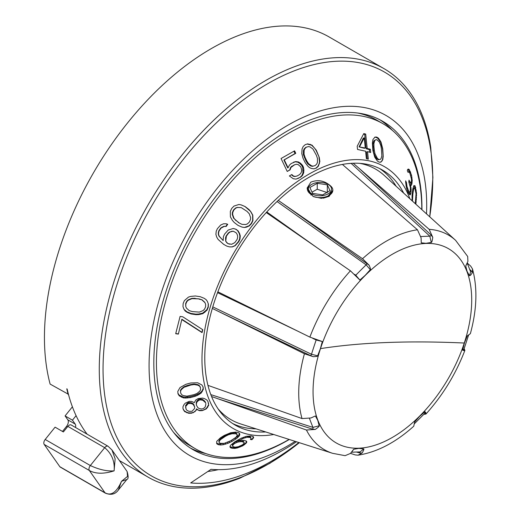 <?xml version="1.0" encoding="UTF-8"?>
<svg xmlns="http://www.w3.org/2000/svg" width="520" height="520" viewBox="0 0 520 520"><rect width="100%" height="100%" fill="white"/><g stroke="black" fill="none" stroke-linecap="round" stroke-linejoin="round"><path stroke-width="0.78" d="M429.754 216.827L432.906 177.502L430.768 147.57A235.865 136.175 120 0 0 383.981 68.627L329.154 36.972A235.865 136.175 -60 0 0 147.394 100.159A235.865 136.175 -60 0 0 44.441 337.526A235.865 136.175 -60 0 0 50.122 384.085L68.439 394.29M76.082 415.656L72.449 420.173L75.212 424.106A5.213 3.01 -60 0 1 75.504 427.466M72.397 406.816L65.078 415.916L72.449 420.173M65.078 415.916L67.841 419.848A5.213 3.01 120 0 1 66.495 426.446L62.985 430.813A13.033 10.277 -35.1 0 0 62.498 431.444M44.181 444.418L89.33 470.483C95.576 473.974 103.838 474.097 114.108 470.853L115.135 458.757L111.95 449.943L108.043 446.251L71.181 424.976A3.906 2.256 -60 0 0 67.847 426.394L63.375 431.951L55.087 427.167L45.188 439.472A3.906 2.256 -60 0 0 44.181 444.418L59.839 466.707A3.906 2.256 -60 0 0 60.281 467.11L105.43 493.181C110.994 495.339 115.303 494.293 118.365 490.035L121.478 481.344C116.623 492.388 111.124 496.197 104.995 492.772A3.906 2.256 120 0 0 105.43 493.181M127.108 471.504L127.537 476.392L121.478 481.344L126.854 479.479C128.434 479.063 128.524 476.404 127.108 471.504L111.95 449.943M67.847 426.394L104.702 447.675C111.833 453.81 114.966 461.539 114.108 470.853C107.029 471.413 99.106 469.644 90.337 465.543L45.188 439.472M87.126 434.181A235.865 136.175 -60 0 1 67.145 389.019L66.775 388.804A235.865 136.175 120 0 0 68.185 394.511M383.981 68.627A235.865 136.175 120 0 0 202.228 131.814A235.865 136.175 120 0 0 99.275 369.181A235.865 136.175 120 0 0 148.122 477.152A235.865 136.175 120 0 0 239.876 478.199L269.874 463.32L299.351 442.696M426.51 213.876A196.313 113.341 120 0 0 426.699 205.348A196.313 113.341 120 0 0 287.885 125.203A196.313 113.341 120 0 0 149.071 365.638A196.313 113.341 120 0 0 295.172 441.356M296.413 441.753A204.588 118.118 -60 0 1 211.061 469.332L190.684 482.931A227.331 131.248 120 0 0 298.87 442.54M218.296 469.664A219.765 126.88 -60 0 1 207.805 471.504M289.296 439.478A189.605 109.466 -60 0 1 193.083 449.696A189.605 109.466 -60 0 1 153.816 362.901A189.605 109.466 -60 0 1 236.581 172.088A189.605 109.466 -60 0 1 382.688 121.297A189.605 109.466 -60 0 1 421.954 208.091A189.605 109.466 -60 0 1 421.947 209.722M392.457 130.442A189.605 109.466 120 0 0 379.841 119.743M190.32 448.006A189.605 109.466 120 0 0 205.888 453.583M357.715 113.022A187.649 108.342 -60 0 1 377.098 120.328L382.935 123.695A187.649 108.342 120 0 0 238.336 173.966A187.649 108.342 120 0 0 156.429 362.81A187.649 108.342 120 0 0 195.292 448.715A187.649 108.342 120 0 0 289.114 439.419M195.292 448.715L189.456 445.341A187.649 108.342 -60 0 1 173.433 432.204M421.798 209.593A187.649 108.342 120 0 0 382.935 123.695M409.857 198.731A151.197 87.295 120 0 0 291.064 186.199A151.197 87.295 120 0 0 201.981 359.346A151.197 87.295 120 0 0 273.735 434.506M238.056 230.834L239.538 233.331L240.286 235.937L239.974 239.103L238.817 241.618L235.196 245.674L232.323 246.896L229.671 246.916L226.922 246.175L223.652 244.355L218.082 239.401L216.625 236.912L215.904 234.306L216.249 231.153L217.419 228.638L220.694 225.017L223.535 223.789L226.161 223.763L227.734 224.289L226.167 226.486L224.276 226.395L221.117 228.059L219.206 230.692L218.673 232.33L218.556 234.286L219.174 236.132L223.165 240.552L223.405 236.639L224.582 234.124L228.176 230.061L233.22 228.488L235.95 229.222L238.056 230.834L235.553 229.138L233.175 228.494M187.161 312.364L191.197 313.969L191.003 313.443L195.812 314.145L196.008 314.672L198.803 314.574L202.897 313.638L207.038 310.141L208.26 307.222L208.41 304.135L207.376 301.379L206.108 299.631L204.197 298.305L200.148 296.673L195.344 295.984L190.84 296.381L188.481 297.083L184.366 300.644L183.144 303.57L182.982 306.637L184.002 309.348L185.256 311.064L187.161 312.364L186.966 311.838L191.003 313.443M196.008 314.672L191.197 313.969M182.046 319.722L202.053 332.605L202.794 329.739L182.767 316.797L180.096 316.407L175.695 333.716L178.367 334.1L181.857 319.215L201.936 332.293L202.586 329.608M415.883 204.211L416.52 193.141L415.097 185.848L413.894 185.536L412.757 189.156L412.074 195.383L412.1 200.772M410.832 193.466L411.171 189.755L410.56 185.192L411.249 185.341L411.671 184.789L412.243 180.589L411.554 175.253L409.299 169.631L408.577 169.065L407.719 169.344L407.322 170.671L408.109 172.425L408.59 171.867L409.156 172.081L409.942 173.414L411.418 178.9L411.509 180.863L410.904 182.676L410.521 182.806L409.019 180.128L408.785 181.811L410.404 187.642L410.202 191.705L409.584 192.322L408.512 190.703L406.959 186.42L406.478 182.566L405.678 180.817L405.659 182.422L406.666 188.519L408.363 193.154L410.118 194.928L410.832 193.466L409.584 193.55L409.76 192.264M383.214 156.208L382.74 148.817L380.991 142.038L378.424 138.119L376.649 137.053L374.959 137.072L372.912 139.594L372.398 143.078L372.879 150.475L374.751 157.216L377.449 161.102L379.236 162.162L380.881 162.162L382.772 159.679L383.214 156.208L382.519 148.876L380.607 142.142L377.787 138.294L375.869 137.267L374.699 137.299M370.363 149.279L367.204 148.48L365.703 134.062L363.772 133.595L357.201 146.237L357.526 149.441L365.606 151.222L366.379 158.698L368.322 159.166L367.543 151.684L370.695 152.484L370.363 149.279L369.304 149.572L366.197 148.759L364.689 134.342L363.545 134.043M319.267 157.41L316.303 150.228L312.007 145.119L307.651 143.865L305.201 144.671L303.199 146.477L302.036 149.065L301.808 153.647L302.959 158.06L305.103 162.539L307.775 166.069L309.491 167.615L311.337 168.447L313.931 168.844L316.401 168.038L318.364 166.238L319.846 161.531L319.267 157.41L316.05 150.306L314.47 148.044L311.649 145.23L307.171 144.027M303.466 167.291L302.51 165.302L300.541 163.267L298.422 161.948L295.75 161.577L291.155 163.553L289.387 165.185L288.08 167.817L284.278 159.861L295.769 153.322L294.574 150.839L281.06 158.516L287.235 171.451L290.082 169.852L290.979 167.447L294.73 164.684L296.55 164.281L298.2 164.606L300.807 166.914L301.606 169.624L301.542 171.561L300.839 173.232L299.5 174.629L297.108 175.988L295.262 176.397L293.572 176.085L291.811 174.551L289.367 175.929L293.306 178.763L296.049 179.114L300.69 177.112L302.425 175.494L303.667 172.881L303.882 170.222L303.466 167.291L302.738 167.518L301.782 165.529L299.819 163.488L297.713 162.162L295.081 161.779L293.481 162.234M250.738 211.542L248.931 209.489L245.141 206.583L241.176 204.886L238.894 204.477L233.968 206.083L231.732 208.41L230.321 211.38L230.399 216.84L232.421 220.422L234.221 222.475L238.011 225.381L242.002 227.084L244.309 227.494L246.493 227.143L249.288 225.908L251.531 223.581L252.922 220.603L252.785 215.131L250.738 211.542L245.005 206.55L241.053 204.861M244.309 227.494L248.931 225.823L251.212 223.509L252.655 220.545L252.609 215.092L250.594 211.51M241.897 227.045L243.912 227.409M246.493 227.143L246.109 227.058M249.288 225.908L248.931 225.823M233.578 218.133L232.291 214.435L232.381 212.472L233.513 209.95L235.482 208.072L237.256 207.402L241.248 207.623L247.019 211.374L249.243 213.753L250.575 217.464L250.51 219.433L249.425 221.962L247.488 223.847L245.726 224.53L241.969 224.354L238.745 222.768L233.578 218.133L233.961 218.218L232.661 214.519L232.733 212.55L233.838 210.022L235.768 208.136L237.517 207.454L241.248 207.623M241.969 224.354L238.745 222.768M232.291 214.435L232.661 214.519M232.381 212.472L232.733 212.55M233.513 209.95L233.838 210.022M233.961 218.218L235.794 220.513M236.184 220.597L239.135 222.859M235.95 229.222L235.553 229.138M229.541 246.883L232.135 246.85L234.956 245.622L238.478 241.547L239.609 239.025L239.902 235.853L239.148 233.246L237.66 230.75M223.165 240.552L218.959 236.08L218.316 234.234L218.4 232.271L218.914 230.627L220.772 227.988L223.906 226.317L225.791 226.401L227.344 224.205L226.031 223.763M231.381 231.361L233.227 231.212L229.606 232.037L231.758 231.446M233.227 231.212L236.073 232.713L237.022 234.117L237.66 235.963L237.556 237.926L237.022 239.564L234.793 242.632L231.608 244.29L227.916 243.627L225.7 241.248L225.569 237.757L226.077 236.113L228.254 233.031L229.606 232.037M227.916 243.627L229.703 244.198M226.655 242.658L228.118 243.666M225.7 241.248L226.369 236.178L228.599 233.109L229.97 232.115M226.85 242.697L225.914 241.293M228.254 233.031L228.599 233.109M221.117 228.059L220.772 227.988M222.489 227.071L222.131 226.987M224.276 226.395L223.906 226.317M226.167 226.486L225.791 226.401M227.734 224.289L227.344 224.205M238.817 241.618L238.478 241.547M239.974 239.103L239.609 239.025M240.286 235.937L239.902 235.853M239.538 233.331L239.148 233.246M188.643 313.092L188.448 312.565M198.803 314.574L198.608 314.048L202.703 313.125L206.856 309.667L208.104 306.807L208.28 303.791M195.812 314.145L198.608 314.048M200.525 314.314L200.33 313.788M202.897 313.638L202.703 313.125M204.847 312.39L204.666 311.883M207.038 310.141L206.856 309.667M208.26 307.222L208.104 306.807M184.002 309.348L186.966 311.838M182.982 306.631L183.814 308.841M185.256 311.064L185.061 310.55M204.776 302.263L205.628 304.252L205.589 306.833L204.477 309.25L203.06 310.589L199.388 312.104L192.322 311.584L189.234 310.622L186.492 308.178L185.77 306.527L185.816 303.959L186.921 301.535L188.331 300.183L191.997 298.636L198.958 298.877L202.046 299.832L204.776 302.263L205.628 304.252M198.958 298.877L195.312 298.591M185.77 306.527L185.653 303.531L186.784 301.158L188.208 299.845L191.886 298.35L195.214 298.331M185.653 303.531L185.816 303.959M186.784 301.158L186.921 301.535M188.208 299.845L188.331 300.183M202.046 299.832L199.056 299.13M202.144 300.105L204.9 302.588M178.367 334.1L181.857 319.215M175.74 333.548L178.302 333.918M416.208 201.929L415.772 201.955L415.987 198.036M415.512 203.873L415.772 201.955M416.423 199.472L415.942 199.505M416.526 197.86L416 197.893M416.598 195.468L416.026 195.507M416.52 193.141L415.981 193.18M416.254 190.106L415.558 190.151M415.753 187.558L414.726 187.629L413.771 185.809M412.841 188.806L413.316 188.162L414.908 188.305L414.726 187.629M415.097 185.848L413.953 185.926M412.75 189.248L413.719 189.183L414.486 188.078M414.908 188.305L416.026 193.752L415.304 203.684M412.464 201.103L412.861 194.285L412.146 194.331M412.016 197.197L412.626 197.151M413.719 189.183L413.263 191.347L412.451 191.399M413.263 191.347L412.861 194.285M410.54 194.376L409.331 194.454M409.299 194.428L409.584 193.55M411.067 191.789L410.131 191.854M411.171 189.755L410.429 189.806M411.093 187.792L410.404 187.837M410.56 185.192L409.968 185.231M411.671 184.789L410.429 184.873L410.891 182.676M410.176 185.218L410.429 184.873M412.029 183.463L410.774 183.547M412.139 182.624L410.891 182.708M412.243 180.589L411.496 180.642M411.964 177.502L411.216 177.554M411.554 175.253L410.651 175.318M410.657 172.374L409.624 172.445L408.038 169.24M409.832 173.219L409.624 172.445M410.378 171.672L409.383 171.737M409.299 169.631L408.499 169.683M408.59 171.867L407.882 171.912M410.521 182.806L409.363 182.891L408.98 182.292M409.584 181.539L408.818 181.591M409.584 192.322L408.401 192.406L407.459 190.775L406.211 186.466L405.665 181.896M409.26 192.042L408.109 192.12M408.512 190.703L407.459 190.775M407.647 188.591L406.744 188.656M406.959 186.42L406.211 186.466M406.712 185.296L406.029 185.341M406.517 183.755L405.906 183.8M406.478 182.566L405.906 182.605M382.109 161.005L381.687 161.122L382.454 159.763L382.993 156.273M380.49 162.162L381.687 161.122M380.991 142.038L380.607 142.142M379.997 140.166L379.509 140.296M378.424 138.119L377.787 138.294M376.649 137.053L375.869 137.267M372.925 143.767L373.828 140.894L375.531 139.828L376.928 139.724L379.373 142.031L380.816 145.6L381.42 148.895L381.849 155.753L381.062 158.6L380.328 159.399L378.963 159.49L377.468 158.522L374.959 153.647L374.329 150.358L373.341 150.631L372.925 143.767L373.9 143.501L374.757 140.634L375.531 139.828M380.328 159.399L378.216 159.698L376.603 158.756L373.984 153.913L373.341 150.631M373.828 140.894L374.757 140.634M378.216 159.698L378.963 159.49M376.603 158.756L377.468 158.522M375.563 157.443L376.48 157.19M373.984 153.913L374.959 153.647M373.9 143.501L373.938 146.62L372.95 146.894M373.938 146.62L374.329 150.358M365.703 134.062L364.689 134.342M367.204 148.48L366.197 148.759M367.543 151.684L366.529 151.964L367.257 158.906M369.577 152.198L369.304 149.572M359.053 146.894L363.272 138.131L364.215 137.865L365.274 148.018L359.053 146.894L364.332 148.272L365.274 148.018M364.215 137.865L359.613 146.738M316.401 168.038L315.822 168.214L317.889 166.387L319.092 163.787L319.527 161.629L319.007 157.488M313.905 168.844L315.822 168.214M318.364 166.238L317.889 166.387M319.475 163.67L319.092 163.787M312.007 145.119L311.649 145.23M310.2 144.274L309.784 144.404M303.342 154.472L303.44 150.605L304.115 148.948L305.799 147.342L308.477 146.569L310.057 146.913L312.942 149.032L316.394 155.285L317.46 158.483L317.434 162.325L316.81 163.969L315.204 165.548L313.111 166.14L311.512 165.802L308.575 163.696L306.767 160.934L306.059 161.155L303.342 154.472L304.044 154.258L304.115 150.397L304.766 148.746L306.391 147.154M315.204 165.548L312.468 166.341L310.843 166.01L307.873 163.917L306.059 161.155M303.44 150.605L304.115 150.397M304.115 148.948L304.766 148.746M312.468 166.341L313.111 166.14M310.843 166.01L311.512 165.802M307.873 163.917L308.575 163.696M304.044 154.258L305.097 157.456L304.389 157.677M305.097 157.456L306.767 160.934M290.082 169.852L289.692 169.969L290.511 167.589L290.979 167.447M287.209 171.405L289.692 169.969M292.344 166.042L294.73 164.684M290.511 167.589L291.811 166.205M297.108 175.988L294.808 176.534L293.183 176.208L291.519 174.72M295.262 176.397L294.808 176.534M293.572 176.085L293.183 176.208M300.69 177.112L300.079 177.3L301.762 175.695L302.965 173.095L302.738 167.518M297.824 178.607L300.079 177.3M302.425 175.494L301.762 175.695M303.667 172.881L302.965 173.095M303.882 170.222L303.16 170.443M302.51 165.302L301.782 165.529M300.541 163.267L299.819 163.488M298.422 161.948L297.713 162.162M295.75 161.577L295.081 161.779M288.08 167.817L287.736 167.928L283.913 159.972L295.048 153.543L293.923 151.209M284.278 159.861L283.913 159.972M295.769 153.322L295.048 153.543M202.358 410.618L206.408 408.811L208.715 405.34L207.987 401.544L206.875 399.99L204.692 398.704L202.735 398.099L198.224 398.554L195.786 399.971L194.35 402.623L191.627 401.473L189.254 401.349L185.211 403.201L183.963 404.671L182.942 406.822L182.988 408.668L184.555 411.535L188.662 413.29L191.561 413.212L195.078 411.548L196.651 409.331L199.466 410.703L202.358 410.618L206.336 408.486L208.598 404.794L208.546 403.163M227.936 443.32L231.933 441.422L231.536 440.291L235.326 437.97L235.729 439.101L237.523 437.723L239.538 435.65L239.544 433.355L238.062 432.49L235.722 432.113L230.62 432.763L224.276 435.416L220.493 437.756L216.73 441.344L216.769 443.781L218.264 444.665L220.584 444.997L223.418 444.685L227.936 443.32L227.578 442.306M235.729 439.101L231.933 441.422M242.808 445.796L245.999 443.365L246.786 442.188L246.552 441.162L243.958 440.336L238.492 440.895L243.737 438.191L247.377 437.236L250.523 437.522L251.062 438.613L250.4 439.491L251.888 439.719L253.643 437.723L253.416 436.696L251.121 435.935L246.383 436.312L241.053 438.269L234.839 441.812L230.705 445.14L229.944 446.394L230.211 447.519L231.316 448.103L234.761 448.428L237.523 447.902L242.808 445.796L242.671 445.419L245.843 442.929L246.467 441.123M185.809 398.041L190.327 397.605L190.131 396.675L194.942 395.382L195.136 396.305L197.691 395.232L201.071 393.146L203.314 389.376L203.119 387.023L201.844 384.924L197.645 382.759L190.736 382.974L185.926 384.28L180.011 387.556L177.794 391.443L177.996 393.816L179.264 395.87L183.43 397.904L185.809 398.041L185.614 397.124L190.131 396.675M195.136 396.305L190.327 397.605M187.531 397.969L187.337 397.046M197.691 395.232L197.496 394.31L200.883 392.243L202.131 390.748L203.138 388.55L203.002 386.834M194.942 395.382L197.496 394.31M199.173 394.44L198.978 393.523M201.071 393.146L200.883 392.243M202.312 391.632L202.131 390.748M203.314 389.376L203.138 388.55M179.264 395.87L179.082 395.031L183.242 396.994L185.614 397.124M177.951 393.237L179.082 395.031M181.467 397.254L181.279 396.363M183.43 397.904L183.242 396.994M199.16 385.385L200.291 387.01L200.519 389.734L199.817 391.118L197.093 393.432L194.006 394.661L186.933 396.175L183.248 395.59L181.811 394.784L180.667 393.094L180.589 391.092L181.292 389.675L184.002 387.296L190.827 385.034L190.73 384.579L194.051 384.066L197.737 384.618L199.16 385.385L200.447 387.745M190.73 384.579L186.986 385.587L187.083 386.048M180.667 393.094L180.453 390.429L181.168 389.077L183.898 386.802L186.986 385.587M180.453 390.429L180.589 391.092M181.168 389.077L181.292 389.675M183.898 386.802L184.002 387.296M194.051 384.066L194.155 384.54L190.827 385.034M197.737 384.618L197.853 385.184L199.297 386.022M194.155 384.54L197.853 385.184M196.339 410.131L196.541 408.811L197.411 409.844M196.651 409.331L196.541 408.811M195.078 411.548L196.242 409.663M193.167 412.776L194.994 411.157M191.561 413.212L191.49 412.867L193.096 412.438M188.662 413.29L188.578 412.887L191.49 412.867M186.725 412.744L186.622 412.256L188.578 412.887M184.555 411.535L184.425 410.924L186.622 412.256M183.443 410.013L183.294 409.299L184.425 410.924M183.294 409.299L182.982 408.356M208.715 405.34L208.598 404.794M207.675 407.407L207.584 406.991M206.408 408.811L206.336 408.486M197.308 409.376L199.466 410.703M199.388 410.358L202.3 410.345M205.744 403.254L205.27 401.843L205.744 403.254M205.894 403.936L205.198 407.01L203.398 408.571L201.799 409.006L199.322 408.61L197.795 407.582L196.346 405.054L196.242 402.734L196.839 401.031L198.62 399.399L200.226 398.964L202.716 399.445L205.27 401.843M185.556 405.613L188.052 402.63L188.24 403.52L191.145 403.488L193.213 404.424L194.669 406.978L194.591 408.454L192.069 411.294L189.169 411.365L187.109 410.481L186.121 409.292L185.556 405.613L185.731 406.445L188.24 403.52M194.669 406.978L194.207 405.632M188.052 402.63L190.957 402.616L193.037 403.598L194.044 404.865M186.68 403.767L186.869 404.638M189.118 402.344L189.306 403.228M190.957 402.616L191.145 403.488M193.037 403.598L193.213 404.424M185.731 406.445L185.66 407.947M196.242 402.734L196.417 403.559L197.022 401.901L198.809 400.29L198.62 399.399M196.346 405.054L196.417 403.559M196.839 401.031L197.022 401.901M200.226 398.964L200.415 399.861L198.809 400.29M202.716 399.445L202.904 400.316L205.433 402.597M200.415 399.861L202.904 400.316M204.263 400.569L204.438 401.394M229.515 442.631L229.144 441.578M237.523 437.723L237.127 436.599L239.142 434.544L239.421 433.284M235.326 437.97L237.127 436.599M238.478 436.859L238.082 435.74M239.538 435.65L239.142 434.544M239.857 434.603L239.48 433.524M218.264 444.665L217.932 443.742L220.22 443.969L223.756 443.424M216.58 443.04L217.932 443.742M220.584 444.997L220.22 443.969M223.418 444.685L223.035 443.599M225.628 444.178L225.232 443.066L225.674 442.904M224.816 443.17L225.232 443.066M235.638 432.887L236.769 433.557L237.231 435.357L235.957 437.281L230.789 440.732L224.166 443.372L220.369 443.372L219.2 442.591L219.083 441.753L220.324 439.751L225.472 436.26L225.277 435.708L228.118 434.239L233.662 432.744L235.638 432.887L235.957 433.791L237.12 434.551M225.277 435.708L222.326 437.515L222.528 438.081M219.2 442.591L218.822 441.025L220.109 439.147L222.326 437.515M218.822 441.025L219.083 441.753M220.109 439.147L220.324 439.751M228.118 434.239L228.319 434.818L225.472 436.26M231.888 433.017L232.135 433.706L235.957 433.791M228.319 434.818L232.135 433.706M233.662 432.744L233.942 433.518M250.738 439.049L251.745 439.316L252.701 438.457L253.325 436.657M251.888 439.719L251.745 439.316M246.259 436.351L250.237 436.709L251.004 437.944M229.983 446.57L232.531 447.558L234.507 447.707L237.328 447.337L242.671 445.419M234.618 442.208L233.772 442.722L234.156 443.807L235.001 443.293L234.618 442.208L238.472 440.843M240.052 440.622L243.38 441.181L244.205 443.079L242.58 444.788L238.31 446.713L235.242 447.168L233.116 446.745L232.18 444.516L233.772 442.722M238.082 440.901L238.453 441.954L241.547 441.571L244.147 442.403M236.197 441.512L236.574 442.585L238.453 441.954M239.863 440.654L240.208 441.636M241.208 440.615L241.547 441.571M243.38 441.181L243.666 441.981M232.18 444.516L232.55 445.569L234.156 443.807M232.622 446.29L232.55 445.569M232.823 443.579L233.201 444.659M236.574 442.585L235.001 443.293M252.701 438.457L252.857 438.893M253.643 437.723L253.455 437.184M231.316 448.103L230.978 447.154M232.83 448.403L232.531 447.558M234.761 448.428L234.507 447.707M237.523 447.902L237.328 447.337M240.103 447.005L239.941 446.55M244.491 444.756L244.361 444.385M245.999 443.365L245.843 442.929M246.786 442.188L246.597 441.656M238.492 440.895L238.114 439.835M239.33 440.375L238.979 439.374M242.171 438.9L241.833 437.944M243.737 438.191L243.419 437.281M245.615 437.554L245.297 436.657M247.377 437.236L247.019 436.235M248.709 437.171L248.372 436.222M250.523 437.522L250.237 436.709M265.752 431.957A147.251 85.013 -60 0 1 235.268 425.146A147.251 85.013 -60 0 1 204.769 357.74A147.251 85.013 -60 0 1 269.048 209.547A147.251 85.013 -60 0 1 382.519 170.099A147.251 85.013 -60 0 1 403.656 193.096M396.103 186.225A147.251 85.013 120 0 0 379.704 168.597M232.557 423.462A147.251 85.013 120 0 0 256.029 428.851M211.556 396.513L306.436 430.021A123.948 71.559 120 0 0 332.605 453.317L240.624 423.93A144.644 83.512 -60 0 1 218.062 408.844M359.794 163.352A144.644 83.512 -60 0 1 384.137 175.35L455.585 240.311A123.948 71.559 120 0 0 429.156 229.327L359.157 168.395L431.229 235.099L432.776 237.38L429.156 229.327M351.585 163.319L347.438 163.683M350.415 163.397A143.572 82.888 -60 0 1 351.215 163.423M207.942 385.365L302.029 418.568L310.94 417.969L315.393 415.948L317.74 420.322L319.176 425.776L312.923 427.382L210.815 394.622M309.498 418.516A785.662 357.428 -145.3 0 0 312.923 427.382A1.3 0.643 -72.2 0 1 312.579 429.15L315.354 429.423C318.357 427.271 319.631 426.056 319.176 425.776M212.329 308.412L304.428 353.756L313.209 356.662C316.42 356.571 317.889 356.291 317.616 355.836L320.392 348.641L322.296 341.543L309.875 337.11L217.861 291.824M266.26 212.544L350.415 270.816L359.892 280.053L365.228 275.314L370.299 269.672C370.799 269.607 370.409 268.119 369.129 265.213L362.531 258.726L282.315 203.183L369.129 265.213M278.265 200.395L282.315 203.183M342.413 164.444L417.463 229.781L421.09 237.835L421.246 242.827L425.978 243.302L431.281 242.437C431.762 242.6 432.257 240.916 432.776 237.38M313.111 196.475A12.903 7.449 0 0 0 329.075 195.429A12.903 7.449 0 0 0 332.852 190.158A12.903 7.449 0 0 0 330.889 186.212C324.805 180.661 318.117 179.309 310.83 182.156L307.047 188.208L313.111 196.475L321.347 198.328L329.075 196.404L332.846 190.625M307.249 189.833L307.613 188.988M330.889 186.212A12.903 7.449 0 0 0 329.075 184.893L328.153 184.359A11.596 6.695 0 0 0 311.747 184.359A11.596 6.695 0 0 0 311.747 193.83A11.596 6.695 0 0 0 328.153 193.83A11.596 6.695 0 0 0 328.153 184.359M311.422 184.561L311.07 184.756C306.351 188.103 306.436 191.38 311.317 194.584L310.986 195.156M321.347 198.328L327.509 196.781L332.852 190.294M311.331 194.558L308.353 189.228M327.002 197.008L323.291 198.205M308.38 191.275L308.653 190.606M308.88 192.342L309.309 191.763M317.252 183.281L327.32 184.841L330.018 190.651L322.647 194.909L312.579 193.356L309.881 187.538L317.252 183.281L317.252 189.234L327.32 192.628M327.32 184.841L327.32 192.212M310.589 193.05A133.549 77.103 -60 0 0 309.881 193.492L309.881 192.419M312.033 192.179A133.549 77.103 -60 0 1 317.252 189.234M353.216 163.241L359.157 168.395M455.585 240.311L467.688 256.483L467.916 261.372L465.738 265.961L467.064 271.349L469.521 275.788L470.594 275.19L472.329 272.818L472.491 268.944L470.71 266.136L467.253 263.062M350.519 453.382L355.277 454.928L358.072 455.175L362.18 452.953C363.707 450.288 364.201 448.942 363.668 448.91L358.82 448.376L353.632 449.3L350.493 453.407L345.104 455.676L332.605 453.317M306.436 430.021L315.354 429.423M472.491 268.944C477.64 288.022 476.931 309.595 470.366 333.671L467.298 335.901L464.412 343.038L462.618 350.194L464.607 350.772L464.887 350.389L464.146 348.654M423.755 414.388L425.958 414.037L426.263 413.485L425.022 411.684L419.575 416.364L414.615 422.065L413.751 426.218C395.564 442.572 377.007 452.225 358.072 455.175M463.496 349.629L464.607 350.772M424.645 413.173L426.263 413.485M359.606 451.906A1.3 0.812 -74.1 0 1 359.873 453.005L362.18 452.953M212.778 306.878L311.486 354.25A1.3 0.533 -64.4 0 1 310.466 355.582L313.209 356.662M469.632 269.315L471.244 270.861L472.329 272.818M66.495 426.446L67.392 426.959M75.212 424.106L67.841 419.848M108.043 446.251A3.906 2.256 120 0 0 104.702 447.675L90.337 465.543A3.906 2.256 -60 0 0 89.33 470.483L104.995 492.772L59.839 466.707M299.325 442.683A233.142 134.609 -60 0 1 103.044 369.135A233.142 134.609 -60 0 1 267.904 83.597A233.142 134.609 -60 0 1 432.757 178.776A233.142 134.609 -60 0 1 429.735 216.808M312.579 429.15L218.231 398.879M311.396 417.775L315.393 415.948M304.428 353.756A123.948 71.559 120 0 0 302.029 418.568M310.466 355.582L216.658 310.557M217.549 292.65L298.194 331.357M312.754 338.351L316.16 339.982L322.296 341.543M317.616 355.836L311.486 354.25A785.662 682.24 77.5 0 1 314.139 346.034A785.662 682.24 77.5 0 1 316.16 339.982A1.3 0.533 -64.4 0 0 316.264 339.476M350.415 270.816A123.948 71.559 120 0 0 309.875 337.11M355.511 275.431A1.3 0.539 -54.6 0 0 355.758 275.223L354.49 274.32M317.623 248.118L266.78 211.978M277.056 201.533L366.145 264.856L370.299 269.672M359.892 280.053L355.758 275.223A785.662 661.264 170 0 1 366.145 264.856A1.3 0.539 -54.6 0 0 366.893 263.296M417.463 229.781A123.948 71.559 120 0 0 362.531 258.726M351.215 163.43L429.825 236.191L431.281 242.437M420.947 236.529A785.662 306.793 -151.7 0 1 429.825 236.191A1.3 0.663 -47.2 0 0 431.229 235.099M471.244 270.861A1.3 0.826 -46.2 0 1 470.34 271.135M359.873 453.005L356.428 452.023M464.276 343.031A112.184 64.773 120 0 0 468.722 276.842A112.184 64.773 120 0 0 398.762 250.842A112.184 64.773 120 0 0 320.489 348.621A112.184 64.773 120 0 0 358.716 448.201A112.184 64.773 120 0 0 464.276 343.031A781.865 218.335 18.1 0 0 386.666 342.524A781.865 218.335 18.1 0 0 320.489 348.621M463.638 349.921L462.618 350.194M463.814 349.681L468.488 335.413L467.298 335.901M425.074 413.062L425.022 411.684M424.976 413.185L414.596 423.547L414.615 422.065M351.546 452.218L360.197 451.887L363.668 448.91M352.06 451.575L353.632 449.3M421.135 238.647L421.246 242.827M466.986 263.647L465.738 265.961M467.24 263.094L470.62 271.85L469.521 275.788M126.854 479.479L118.365 490.035M148.122 477.152L119.438 460.597M327.509 196.781L326.794 197.1M425.958 414.037C442.741 395.395 455.722 374.179 464.887 350.389M468.488 335.406L468.748 335.049"/></g></svg>
